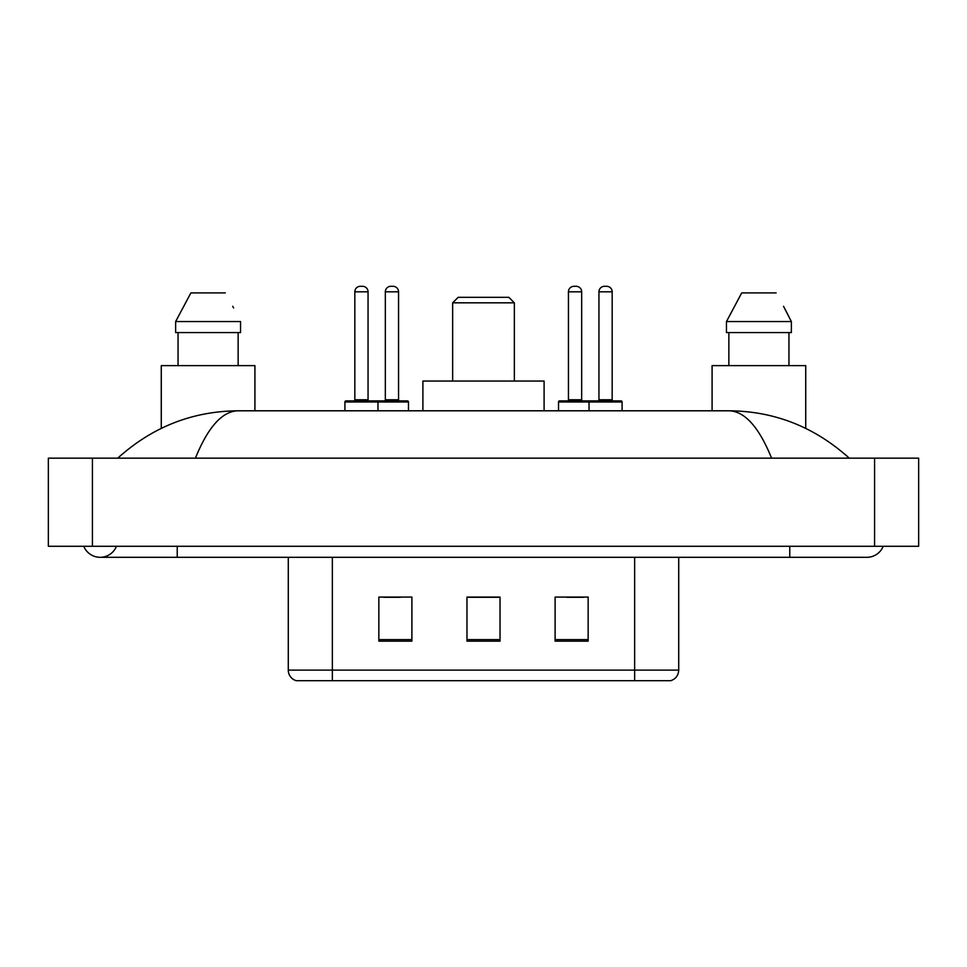 <?xml version="1.0" encoding="UTF-8"?>
<svg xmlns="http://www.w3.org/2000/svg" width="967" height="967" viewBox="0 0 967 967"><rect width="100%" height="100%" fill="white"/><g stroke="black" fill="none" stroke-linecap="round" stroke-linejoin="round"><path stroke-width="1.45" d="M83.791 546.295A17.624 17.624 0 0 0 116.463 546.295A17.624 17.624 0 0 1 83.791 546.295A17.624 17.624 0 0 0 100.133 557.306A17.624 17.624 0 0 1 83.791 546.295M883.209 546.295A17.624 17.624 0 0 1 866.867 557.306A17.624 17.624 0 0 0 883.209 546.295A17.624 17.624 0 0 1 866.867 557.306A17.624 17.624 0 0 0 883.209 546.295M771.593 458.165C758.962 427.051 744.771 411.265 729.021 410.794L237.979 410.794C222.229 411.265 208.038 427.051 195.407 458.165M92.421 458.165L918.65 458.165L918.65 546.295L48.35 546.295L48.35 458.165L92.421 458.165L92.421 546.295M729.021 410.794C774.494 411.144 814.577 426.93 849.244 458.165L845.496 454.756M121.504 454.756L117.756 458.165C152.266 427.003 192.336 411.217 237.979 410.794M352.399 680.695L296.772 680.695M296.216 680.695A11.012 11.012 0 0 1 288.287 670.119L288.287 557.306M588.154 641.145L588.154 597.074L555.106 597.074L555.106 641.145L588.154 641.145M411.894 641.145L411.894 597.074L378.846 597.074L378.846 641.145L411.894 641.145M500.024 641.145L500.024 597.074L466.976 597.074L466.976 641.145L500.024 641.145M678.713 670.119C678.411 675.401 675.764 678.919 670.784 680.695L332.358 680.695L332.358 670.119L678.713 670.119L678.713 557.306M634.642 557.306L634.642 680.695L614.601 680.695M383.694 597.304L400.217 597.304M566.783 597.304L583.306 597.304M500.024 597.304L466.976 597.304M254.913 410.794L254.913 365.623L161.271 365.623L161.271 428.357M238.136 332.575L238.136 365.623L238.136 332.575M175.631 321.564L190.886 292.916L175.631 321.564L175.631 332.575L240.541 332.575L240.541 321.564L175.631 321.564M233.579 307.953L232.709 306.297M178.049 332.575L178.049 365.623M225.287 292.916L190.886 292.916M452.653 302.828L514.347 302.828L508.835 297.316L458.165 297.316L452.653 302.828L452.653 381.046M514.347 302.828L514.347 381.046M544.095 410.794L544.095 381.046L422.905 381.046L422.905 410.794M805.729 428.369L805.729 365.623L712.087 365.623L712.087 410.794M784.406 307.953L791.369 321.564L726.459 321.564L741.713 292.916L726.459 321.564L726.459 332.575L791.369 332.575L791.369 321.564L791.369 332.575M791.369 321.564L783.524 306.297M728.864 332.575L728.864 365.623M788.951 365.623L788.951 332.575M776.114 292.916L741.713 292.916M376.526 400.882L407.373 400.882A1.1 1.1 0 0 1 408.473 401.982L344.917 401.982A1.1 1.1 0 0 1 346.017 400.882L376.864 400.882A1.1 1.1 0 0 1 377.964 401.982L377.964 410.794M368.052 399.77A1.1 1.1 0 0 0 369.152 400.882L353.729 400.882A1.1 1.1 0 0 0 354.829 399.77L368.052 399.77L368.052 291.816A5.512 5.512 0 0 0 362.54 286.305L360.34 286.305L362.54 286.305M368.052 291.816L354.829 291.816A5.512 5.512 0 0 1 360.34 286.305M354.829 291.816L354.829 399.77M344.917 401.982L344.917 410.794M622.083 401.982L589.036 401.982A1.1 1.1 0 0 1 590.136 400.882L620.983 400.882A1.1 1.1 0 0 1 622.083 401.982L622.083 410.794M612.171 399.77A1.1 1.1 0 0 0 613.271 400.882L597.848 400.882A1.1 1.1 0 0 0 598.948 399.77L612.171 399.77L612.171 291.816A5.512 5.512 0 0 0 606.66 286.305L604.46 286.305L606.66 286.305M612.171 291.816L598.948 291.816A5.512 5.512 0 0 1 604.46 286.305M598.948 291.816L598.948 399.77M590.474 400.882L559.627 400.882A1.1 1.1 0 0 0 558.527 401.982L589.036 401.982L589.036 410.794M385.337 291.816A5.512 5.512 0 0 1 390.849 286.305L393.049 286.305A5.512 5.512 0 0 1 398.561 291.816L385.337 291.816L385.337 399.77A1.1 1.1 0 0 1 384.237 400.882M398.561 291.816L398.561 399.77A1.1 1.1 0 0 0 399.661 400.882M408.473 401.982L408.473 410.794M568.439 291.816A5.512 5.512 0 0 1 573.951 286.305L576.151 286.305A5.512 5.512 0 0 1 581.663 291.816L568.439 291.816L568.439 399.77A1.1 1.1 0 0 1 567.339 400.882M581.663 291.816L581.663 399.77A1.1 1.1 0 0 0 582.763 400.882M558.527 401.982L558.527 410.794M789.761 546.295L789.761 557.306L866.867 557.306M177.239 546.295L177.239 557.306L789.761 557.306M874.579 458.165L874.579 546.295M288.287 670.119L332.358 670.119L332.358 557.306M500.024 639.61L466.976 639.61M411.894 639.61L378.846 639.61M588.154 639.61L555.106 639.61M385.337 399.77L398.561 399.77M568.439 399.77L581.663 399.77M177.239 557.306L100.133 557.306"/></g></svg>
